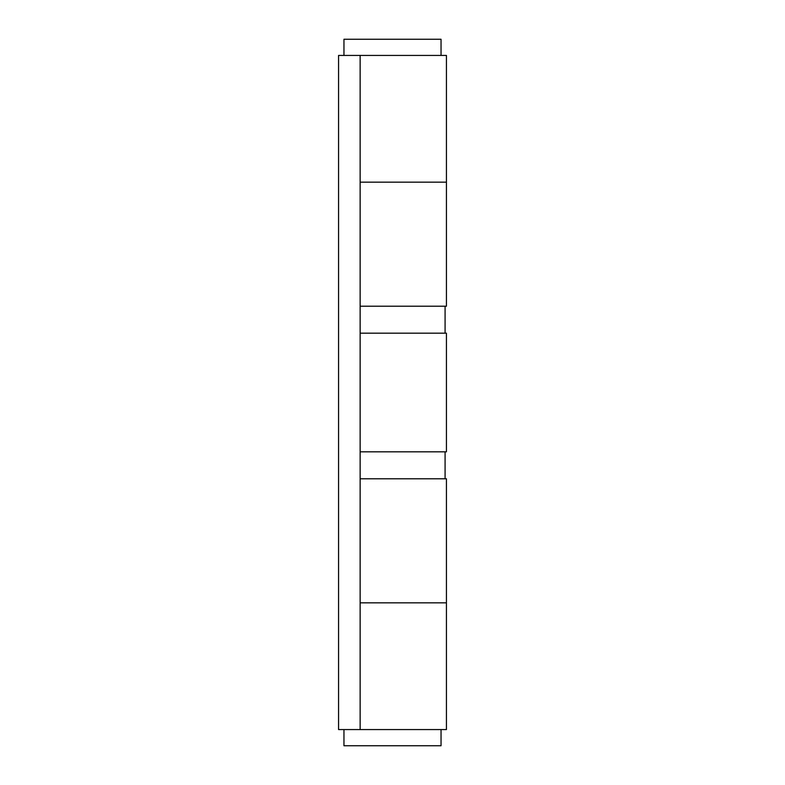 <?xml version="1.0" encoding="UTF-8"?>
<svg xmlns="http://www.w3.org/2000/svg" width="785" height="785" viewBox="0 0 785 785"><rect width="100%" height="100%" fill="white"/><g stroke="black" fill="none" stroke-linecap="round" stroke-linejoin="round"><path stroke-width="1.18" d="M343.958 39.25L343.958 55.431L343.958 39.25L441.042 39.25L343.958 39.25M441.042 55.431L441.042 39.25L441.042 55.431M343.958 729.569L343.958 745.75L441.042 745.75L441.042 729.569L441.042 745.75L343.958 745.75L343.958 729.569M446.39 306.209L360.138 306.209L446.429 306.209L446.429 182.169L360.138 182.169L446.429 182.169L446.429 55.431L338.57 55.431L360.138 55.431L360.138 729.569L446.429 729.569L446.429 602.831L360.138 602.831L446.429 602.831L446.429 478.791L360.138 478.791L446.39 478.791M446.39 451.826L360.138 451.826L446.429 451.826L446.429 333.174L360.138 333.174L446.39 333.174M446.39 729.569L338.57 729.569L338.57 55.431L338.57 729.569L360.138 729.569L360.138 55.431L446.39 55.431M360.138 602.831L363.553 602.831M360.138 182.169L446.39 182.169L360.138 182.169M445.085 478.791L445.085 451.826L445.085 478.791M445.085 333.174L445.085 306.209L445.085 333.174"/></g></svg>
